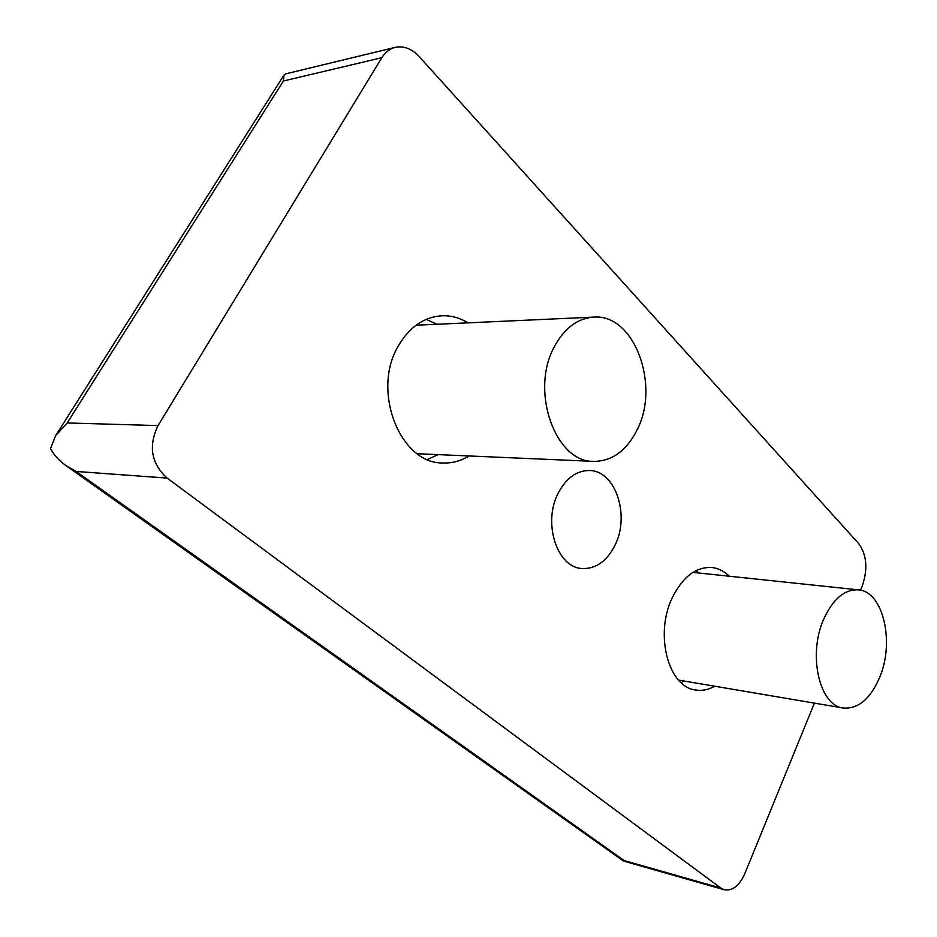 <?xml version="1.0" encoding="UTF-8"?>
<svg xmlns="http://www.w3.org/2000/svg" width="937" height="937" viewBox="0 0 937 937"><rect width="100%" height="100%" fill="white"/><g stroke="black" fill="none" stroke-linecap="round" stroke-linejoin="round"><path stroke-width="1.41" d="M468.031 322.843C459.68 317.737 450.838 315.382 441.514 315.781C423.805 317.128 409.446 327.095 398.459 345.706C371.122 390.729 400.216 463.862 442.768 462.972C452.021 463.346 460.758 461.016 468.992 455.956M427.483 459.458L438.118 454.621M729.302 576.232C724.137 571.137 718.304 568.22 711.815 567.506C695.828 566.756 682.616 576.911 672.169 597.982C654.413 634.454 668.409 687.126 695.559 689.983C702.024 691.037 708.431 689.796 714.767 686.235M681.058 682.616L684.256 681.058M558.276 493.003C542.488 522.518 556.929 567.353 581.76 568.501C595.674 569.157 606.743 561.415 614.977 545.264C630.238 515.502 615.562 470.655 589.572 470.526C576.759 470.433 566.335 477.929 558.276 493.003M554.481 346.467C564.542 328.079 577.59 318.287 593.613 317.116C634.466 313.567 660.526 385.611 636.926 430.212C626.408 450.849 612.013 461.238 593.73 461.379C555.477 462.644 529.616 390.764 554.481 346.467M823.471 619.72C832.735 599.188 844.342 589.232 858.28 589.841C882.994 591.259 894.823 641.435 879.831 676.982C870.508 698.826 858.315 709.168 843.23 708.021C819.594 705.807 807.753 655.174 823.471 619.72M814.405 703.137L744.681 873.975C739.27 885.852 732.465 891.122 724.266 889.775L720.846 888.077L167.114 478.093C151.232 463.534 148.21 446.035 158.025 425.597L381.816 57.696C385.236 52.214 389.698 48.771 395.203 47.377C403.8 45.655 411.776 48.701 419.132 56.513L858.667 543.554C866.772 554.809 868.002 568.841 862.345 585.66L860.494 590.205M436.982 324.261L426.194 319.376M698.651 572.999L695.992 570.656M158.025 425.597L67.171 422.95L55.611 435.705L50.539 448.612C53.772 454.832 58.867 460.454 65.813 465.49L76.12 471.452L167.114 478.093M76.12 471.452L624.183 860.564L623.503 861.056L724.266 889.775M395.203 47.377L285.762 73.836L283.958 75.124L283.407 80.992L381.816 57.696M624.183 860.564L720.846 888.077M283.407 80.992L67.171 422.95M416.051 325.221L593.613 317.116M692.911 572.39L858.28 589.841M65.813 465.49L623.503 861.056M55.611 435.705L283.958 75.124M417.316 453.719L593.73 461.379M678.54 680.086L843.23 708.021"/></g></svg>
